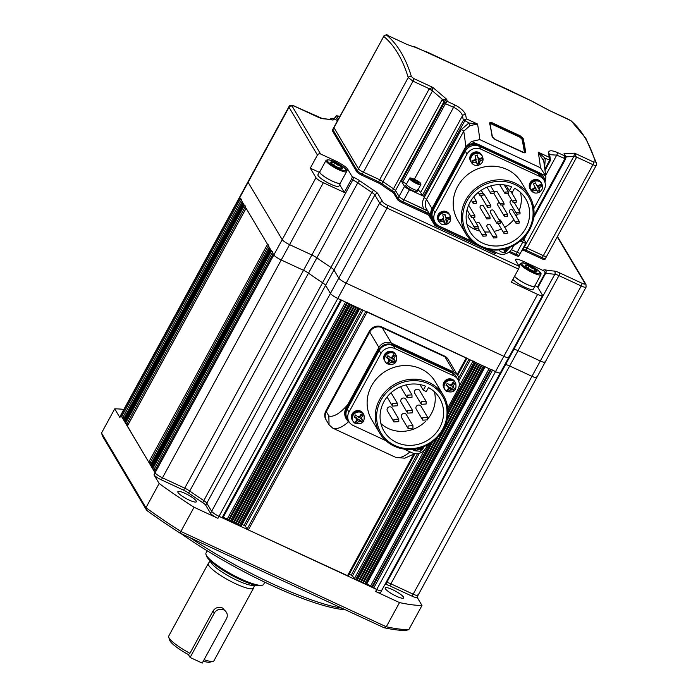 <?xml version="1.0" encoding="UTF-8"?>
<svg xmlns="http://www.w3.org/2000/svg" width="698" height="698" viewBox="0 0 698 698"><rect width="100%" height="100%" fill="white"/><g stroke="black" fill="none" stroke-linecap="round" stroke-linejoin="round"><path stroke-width="1.05" d="M345.266 609.738A126.513 24.788 -151.4 0 1 180.686 533.368M190.353 537.853A128.86 25.25 28.6 0 0 341.959 608.202M403.523 597.139A10.54 2.068 28.6 0 0 393.925 590.325A10.54 2.068 28.6 0 0 385.165 587.873A10.54 2.068 28.6 0 0 385.322 588.702A10.54 2.068 28.6 0 0 394.92 595.516A10.54 2.068 28.6 0 0 403.68 597.968A10.54 2.068 28.6 0 0 403.523 597.139M196.208 500.946A10.54 2.068 28.6 0 0 186.619 494.132A10.54 2.068 28.6 0 0 177.859 491.68A10.54 2.068 28.6 0 0 178.016 492.5A10.54 2.068 28.6 0 0 187.605 499.314A10.54 2.068 28.6 0 0 196.365 501.775A10.54 2.068 28.6 0 0 196.208 500.946M241.63 199.584L239.746 197.647A7.032 1.379 -151.4 0 1 239.641 197.098L120.867 414.944A7.032 1.379 28.6 0 0 120.972 415.493A7.032 1.379 -151.4 0 1 120.867 414.944L119.768 416.959A7.032 1.379 28.6 0 0 119.873 417.509L114.716 408.836L101.515 433.039L145.943 507.708A193.285 37.875 28.6 0 0 180.852 531.448L386.299 626.787A193.285 37.875 28.6 0 0 408.792 629.675L421.993 605.471L417.046 597.148M408.792 629.675L405.521 630.495A190.938 37.413 -151.4 0 1 384.066 627.746L386.299 626.787L399.5 602.583A193.285 37.875 28.6 0 0 421.993 605.471M384.066 627.746L180.014 533.063A190.938 37.413 -151.4 0 1 146.711 510.404L145.943 507.708L159.144 483.496A193.285 37.875 28.6 0 0 194.044 507.245L217.916 518.326L219.015 516.311A7.032 1.379 -151.4 0 1 211.642 511.285A7.032 1.379 28.6 0 0 219.015 516.311L337.788 298.456A7.032 1.379 -151.4 0 1 330.416 293.439L325.591 285.342A7.032 1.379 28.6 0 0 322.563 282.742A152.286 29.84 -151.4 0 1 308.499 273.171A7.032 1.379 28.6 0 0 303.508 270.318L281.233 259.979A7.032 1.379 -151.4 0 1 273.852 254.962L273.18 253.767M180.014 533.063L194.044 507.245M159.144 483.496L153.979 474.823A7.032 1.379 28.6 0 0 161.36 479.84L183.635 490.179A7.032 1.379 -151.4 0 1 188.626 493.041A152.286 29.84 28.6 0 0 202.69 502.604A7.032 1.379 -151.4 0 1 205.718 505.204L210.543 513.3A7.032 1.379 28.6 0 0 217.916 518.326M124.139 418.023L121.627 416.593L120.972 415.493L155.078 472.808A7.032 1.379 28.6 0 0 162.459 477.825L184.734 488.164A7.032 1.379 -151.4 0 1 189.725 491.026A152.286 29.84 28.6 0 0 203.79 500.588A7.032 1.379 -151.4 0 1 206.817 503.188L211.642 511.285L206.817 503.188A7.032 1.379 28.6 0 0 203.79 500.588A152.286 29.84 -151.4 0 1 189.725 491.026A7.032 1.379 28.6 0 0 184.734 488.164L162.459 477.825A7.032 1.379 -151.4 0 1 155.078 472.808L154.494 471.578M123.878 409.429A193.285 37.875 28.6 0 0 114.716 408.836M384.982 584.427A152.286 29.84 28.6 0 0 385.689 584.479A7.032 1.379 -151.4 0 1 389.798 585.849L412.073 596.179A7.032 1.379 28.6 0 0 416.933 597.34L418.032 595.324A7.032 1.379 -151.4 0 1 413.172 594.164L390.897 583.825A7.032 1.379 28.6 0 0 386.788 582.464A152.286 29.84 -151.4 0 1 386.081 582.411A152.286 29.84 28.6 0 0 386.788 582.464A7.032 1.379 -151.4 0 1 390.897 583.825L413.172 594.164A7.032 1.379 28.6 0 0 418.032 595.324A7.032 1.379 28.6 0 0 417.928 594.775M399.5 602.583L375.629 591.503L376.728 589.487A7.032 1.379 28.6 0 0 381.588 590.648A7.032 1.379 -151.4 0 1 376.728 589.487L219.015 516.311L222.051 517.715L340.825 299.87L337.788 298.456A7.032 1.379 -151.4 0 1 330.416 293.439L325.591 285.342A7.032 1.379 28.6 0 0 322.563 282.742A152.286 29.84 -151.4 0 1 308.499 273.171A7.032 1.379 28.6 0 0 303.508 270.318L281.233 259.979A7.032 1.379 -151.4 0 1 273.852 254.962L239.746 197.647A7.032 1.379 -151.4 0 1 239.641 197.098L247.999 181.768A7.032 1.379 -151.4 0 0 248.104 182.318A7.032 1.379 -151.4 0 1 247.999 181.768L288.911 106.733A7.032 1.379 -151.4 0 0 289.016 107.283L119.873 417.509M375.629 591.503A7.032 1.379 28.6 0 0 380.489 592.663L381.588 590.648A7.032 1.379 28.6 0 0 381.483 590.098M146.711 510.404L102.589 436.25L101.515 433.039M155.183 470.199L152.452 468.402L271.225 250.556L272.674 251.76M152.626 468.079L152.016 467.66L270.789 249.814M152.19 467.346L151.579 466.927L270.353 249.081M151.754 466.613L151.143 466.194L269.917 248.348M151.318 465.871L150.559 464.964M151.248 463.585L148.735 462.155L127.385 426.024M128.074 424.637L125.343 422.84L244.117 204.994L245.565 206.198M125.518 422.526L124.907 422.107L243.681 204.261M125.082 421.784L124.471 421.374L243.244 203.528M124.645 421.051L124.035 420.632L242.808 202.786M124.209 420.318L123.45 419.411M500.257 372.252A7.032 1.379 -151.4 0 1 500.361 372.802A7.032 1.379 -151.4 0 1 495.501 371.641L376.728 589.487L366.799 583.816M366.398 584.427L355.5 579.637L354.27 578.799L352.516 575.859L349.297 574.096M348.206 575.99L248.331 529.913L247.109 529.075L245.356 526.135L242.136 524.373M241.037 526.257L230.139 521.467L227.243 519.059L223.247 517.201M222.845 517.82L222.051 517.715M150.707 465.461L269.245 247.153M268.739 245.146L267.509 244.309L246.071 208.213M123.598 419.899L242.136 201.6M536.701 376.929A7.032 1.379 -151.4 0 1 536.806 377.478A7.032 1.379 -151.4 0 1 531.955 376.318L509.671 365.979A7.032 1.379 28.6 0 0 505.561 364.618A152.286 29.84 -151.4 0 1 504.855 364.565A152.286 29.84 -151.4 0 0 505.561 364.618A7.032 1.379 28.6 0 1 509.671 365.979L531.955 376.318A7.032 1.379 -151.4 0 0 536.806 377.478L418.032 595.324M381.588 590.648L500.361 372.802A7.032 1.379 -151.4 0 1 495.501 371.641L491.244 369.399M485.189 366.677L483.374 366.014L364.6 583.86M363.37 583.022L482.021 365.386M362.576 582.917L481.35 365.071M361.346 582.08L480.006 364.452M360.552 581.984L479.325 364.138M359.322 581.146L438.012 436.817M446.938 420.458L477.982 363.51M358.528 581.041L436.128 438.719M447.462 417.928L477.301 363.196M357.297 580.204L432.996 441.38M447.907 414.019L475.957 362.576M356.512 580.108L431.591 442.401M447.968 412.37L475.286 362.262L473.043 360.953M466.997 358.231L365.883 311.229M359.828 308.507L358.013 307.844L239.239 525.69M238.009 524.852L356.661 307.216M237.215 524.748L355.989 306.902M235.985 523.91L354.645 306.282M235.191 523.814L353.965 305.968M233.961 522.976L352.621 305.34M233.167 522.872L351.94 305.026M231.937 522.034L350.597 304.407M231.151 521.938L349.925 304.092L347.683 302.784M341.636 300.061L340.825 299.87M508.615 356.922A7.032 1.379 -151.4 0 1 508.72 357.472A7.032 1.379 -151.4 0 1 503.86 356.312L346.147 283.126A7.032 1.379 -151.4 0 1 338.774 278.109L333.949 270.013A7.032 1.379 28.6 0 0 330.922 267.413A152.286 29.84 -151.4 0 1 316.857 257.841A7.032 1.379 28.6 0 0 311.866 254.988L289.591 244.649A7.032 1.379 -151.4 0 1 282.21 239.632L248.104 182.318L282.21 239.632L153.979 474.823M542.486 295.551A7.032 1.379 28.6 0 0 542.381 295.001L537.565 286.913L544.719 273.799A2.347 2.181 149.2 0 0 543.794 270.85L523.57 261.462A11.718 2.295 28.6 0 0 515.473 259.534A11.718 2.295 28.6 0 0 515.648 260.45L519.146 266.331A2.347 0.724 114.9 0 1 518.483 269.079L511.337 282.193L537.626 294.39A7.032 1.379 28.6 0 0 542.486 295.551L508.72 357.472A7.032 1.379 -151.4 0 1 503.86 356.312L495.501 371.641L337.788 298.456L346.147 283.126A7.032 1.379 -151.4 0 1 338.774 278.109L333.949 270.013A7.032 1.379 28.6 0 0 330.922 267.413A152.286 29.84 -151.4 0 1 316.857 257.841A7.032 1.379 28.6 0 0 311.866 254.988L289.591 244.649A7.032 1.379 -151.4 0 1 282.21 239.632L315.976 177.711A7.032 1.379 28.6 0 0 323.349 182.728L344.28 192.439L351.426 179.325A2.347 0.724 -65.1 0 0 352.089 176.577L347.717 169.221A11.718 2.295 28.6 0 0 335.424 160.863L320.556 153.961A2.347 2.181 149.2 0 0 317.433 155.043L310.287 168.157L315.976 177.711M545.059 361.599A7.032 1.379 -151.4 0 1 545.164 362.149A7.032 1.379 -151.4 0 1 540.304 360.988L518.029 350.649A7.032 1.379 28.6 0 0 513.92 349.288A152.286 29.84 -151.4 0 1 513.213 349.236A152.286 29.84 -151.4 0 0 513.92 349.288L385.689 584.479M458.752 381.283A9.371 8.725 149.2 0 0 457.74 375.489A9.371 8.725 149.2 0 0 454.084 372.217L391.404 343.128A9.371 8.725 149.2 0 0 378.918 347.447L347.683 404.735C343.46 411.27 343.739 416.959 348.511 421.793A67.244 20.704 114.9 0 1 332.737 428.136L329.055 424.812L328.845 415.973A57.864 17.816 -65.1 0 0 347.683 404.735M378.918 347.447L369.739 332.012L326.298 411.689L369.739 332.012A9.371 8.725 -30.8 0 1 382.225 327.702L444.905 356.783L382.225 327.702L391.404 343.128M414.917 453.604L404.823 458.185L395.836 457.408L332.737 428.136M349.236 422.124L348.511 421.793M329.055 424.812L325.896 419.498A9.371 8.725 -30.8 0 1 325.861 410.956L369.303 331.28A9.371 8.725 -30.8 0 1 381.789 326.961L444.469 356.05L444.905 356.783A9.371 8.725 -30.8 0 1 448.561 360.063A9.371 8.725 -30.8 0 0 444.905 356.783L454.084 372.217M325.861 410.956L326.298 411.689A9.371 8.725 -30.8 0 0 326.332 420.231A9.371 8.725 -30.8 0 1 326.298 411.689L328.845 415.973M444.469 356.05A9.371 8.725 -30.8 0 1 448.125 359.322L457.74 375.489M369.303 331.28L369.739 332.012A9.371 8.725 -30.8 0 1 382.225 327.702L381.789 326.961M520.359 252.728A4.685 0.916 -151.4 0 1 520.429 253.095A4.685 0.916 -151.4 0 1 517.192 252.318L516.092 254.334L509.802 251.42L516.092 254.334A4.685 0.916 28.6 0 0 519.329 255.11A4.685 0.916 -151.4 0 1 516.092 254.334L515.543 255.346A4.685 0.916 28.6 0 0 518.78 256.114L519.329 255.11A4.685 0.916 28.6 0 0 519.26 254.744M525.926 243.009L520.429 253.095A4.685 0.916 -151.4 0 1 517.192 252.318L511.398 249.631L517.192 252.318L522.689 242.232A4.685 0.916 28.6 0 0 525.926 243.009A4.685 0.916 28.6 0 0 525.856 242.642L523.962 239.458M546.508 256.079A4.685 0.916 -151.4 0 1 546.578 256.445A4.685 0.916 -151.4 0 1 543.341 255.677L527.051 248.122A4.685 0.916 28.6 0 0 524.311 247.205L523.212 249.221A108.94 21.35 -151.4 0 1 522.566 249.177A108.94 21.35 28.6 0 0 523.212 249.221A4.685 0.916 -151.4 0 1 525.952 250.137A4.685 0.916 28.6 0 0 523.212 249.221L522.662 250.233A4.685 0.916 -151.4 0 1 525.402 251.14L541.692 258.696A4.685 0.916 28.6 0 0 544.929 259.473L545.478 258.469A4.685 0.916 -151.4 0 1 542.241 257.693L525.952 250.137L542.241 257.693A4.685 0.916 28.6 0 0 545.478 258.469A4.685 0.916 28.6 0 0 545.408 258.103M533.926 215.534L564.717 159.057L564.516 155.811L565.738 157.539L564.019 153.743L574.576 153.176L593.666 162.032L595.385 161.971A2.347 2.103 -16.8 0 1 596.485 163.21L596.293 165.269L546.578 256.445A4.685 0.916 -151.4 0 1 543.341 255.677L527.051 248.122A4.685 0.916 28.6 0 0 524.311 247.205A108.94 21.35 -151.4 0 1 523.666 247.162A108.94 21.35 -151.4 0 0 524.311 247.205L573.773 156.483L566.322 156.832L565.79 157.87M427.595 210.744L403.959 199.776A4.685 0.916 -151.4 0 1 399.047 196.435L395.522 190.51A4.685 0.916 28.6 0 0 393.489 188.774A108.94 21.35 -151.4 0 1 383.01 181.637A4.685 0.916 28.6 0 0 379.668 179.726L363.388 172.17A4.685 0.916 -151.4 0 1 358.467 168.829L333.984 127.682L332.885 129.697A4.685 0.916 -151.4 0 1 332.815 129.331A4.685 0.916 28.6 0 0 332.885 129.697L357.367 170.844L332.885 129.697L332.335 130.701L356.818 171.856A4.685 0.916 28.6 0 0 361.739 175.198L378.019 182.754A4.685 0.916 -151.4 0 1 381.361 184.665A108.94 21.35 28.6 0 0 391.84 191.793A4.685 0.916 -151.4 0 1 393.873 193.538L397.398 199.454A4.685 0.916 28.6 0 0 402.31 202.804L426.574 214.059A2.347 0.462 -151.4 0 1 429.034 215.734L434.941 225.655L477.912 245.6M427.778 211.049L403.959 199.776A4.685 0.916 -151.4 0 1 399.047 196.435L395.522 190.51A4.685 0.916 28.6 0 0 393.489 188.774A108.94 21.35 -151.4 0 1 383.01 181.637A4.685 0.916 28.6 0 0 379.668 179.726L363.388 172.17A4.685 0.916 -151.4 0 1 358.467 168.829L333.984 127.682A4.685 0.916 -151.4 0 1 333.914 127.315L332.265 130.334A4.685 0.916 28.6 0 0 332.335 130.701M356.818 171.856L408.225 77.565L412.998 81.169L362.288 174.186A4.685 0.916 -151.4 0 1 357.367 170.844A4.685 0.916 28.6 0 0 362.288 174.186L378.569 181.75L362.288 174.186L361.739 175.198M429.331 213.658L402.859 201.792A4.685 0.916 -151.4 0 1 397.947 198.45L394.422 192.535A4.685 0.916 28.6 0 0 392.389 190.79L442.34 99.299L432.472 90.915L381.911 183.661A4.685 0.916 28.6 0 0 378.569 181.75A4.685 0.916 -151.4 0 1 381.911 183.661A108.94 21.35 28.6 0 0 392.389 190.79A108.94 21.35 -151.4 0 1 381.911 183.661L381.361 184.665M436.006 223.692L435.491 224.643L429.148 213.989M496.261 252.571L489.219 249.579L496.147 252.789L495.597 253.802L482.78 247.86M391.84 191.793L392.389 190.79A4.685 0.916 -151.4 0 1 394.422 192.535L397.947 198.45A4.685 0.916 28.6 0 0 402.859 201.792L427.124 213.056A2.347 0.462 -151.4 0 1 429.584 214.731L435.491 224.643L472.572 241.857L435.491 224.643L434.941 225.655M544.876 182.082A10.54 9.816 149.2 0 0 543.585 177.004A10.54 9.816 149.2 0 0 539.475 173.322L478.819 145.175A10.54 9.816 149.2 0 0 464.772 150.026L432.437 209.33A10.54 9.816 149.2 0 0 432.472 218.945A10.54 9.816 149.2 0 0 434.357 221.187M543.585 177.004L543.149 176.271A10.54 9.816 149.2 0 0 539.039 172.589L478.383 144.442A10.54 9.816 149.2 0 0 464.336 149.293L432.001 208.597A10.54 9.816 149.2 0 0 432.036 218.212L432.472 218.945M596.485 163.21L585.945 138.57L571.261 120.937A2.347 2.225 129.9 0 0 570.79 120.641L549.108 110.371L533.22 101.987A527.138 162.311 -65.1 0 0 532.024 101.193L511.651 91.342A2.347 2.225 -61.6 0 1 511.861 91.455M524.94 97.912A2.347 0.724 -65.1 0 0 524.913 97.895L426.443 51.704A527.138 162.311 114.9 0 1 428.747 52.874L413.216 46.504M413.155 46.487L414.752 46.775A527.138 162.311 114.9 0 1 415.947 47.569L407.327 44.576L388.193 35.694A2.347 0.724 114.9 0 1 388.236 35.72L386.797 35.266A2.347 2.225 129.9 0 0 383.734 36.418L333.984 127.682A4.685 0.916 -151.4 0 1 333.914 127.315L383.734 36.418A524.791 161.587 -65.1 0 1 408.225 77.565A2.347 2.103 -16.8 0 1 411.392 76.597L413.713 78.534L432.795 87.39L446.746 99.325L444.068 101.472L393.873 193.538M401.481 181.201L444.408 102.545L447.244 101.393L454.328 104.674C460.619 107.876 464.388 111.279 465.645 114.873A2.347 2.059 168.5 0 0 462.46 115.781C461.587 112.701 458.638 109.865 453.604 107.283L445.42 103.697L402.711 182.038L401.481 181.201L404.543 186.349A4.685 0.916 28.6 0 0 409.464 189.69L423.616 196.26L422.386 195.423L420.632 192.482L462.46 115.781A524.791 161.587 -65.1 0 1 463.324 120.335L466.404 118.869L464.554 121.173L423.616 196.26M544.937 168.899L549.57 160.357L549.309 157.338A527.138 162.311 -65.1 0 0 548.541 153.342C548.384 150.244 551.359 149.974 557.44 152.53L564.516 155.811A527.138 162.311 -65.1 0 0 564.019 153.743L566.322 156.832A4.685 1.527 -156.2 0 0 565.616 157.015M492.125 136.642A527.138 162.311 -65.1 0 0 489.568 122.857L491.881 122.665L520.185 135.796L523.134 138.431A527.138 162.311 114.9 0 1 525.69 152.216L523.291 152.574L494.978 139.434L492.125 136.642A0.707 0.602 -8.5 0 1 492.465 137.078L489.874 123.363M544.998 182.483L545.897 177.126L543.742 160.941L538.184 152.173L545.269 158.359L544.676 166.962M520.228 241.089L522.689 242.232M461.273 129.514L468.986 122.97L477.528 124.026L470.016 125.649L463.734 131.189L426.53 199.41L432.001 208.597A10.54 9.816 149.2 0 0 432.036 218.212L426.574 209.025A10.54 9.816 149.2 0 1 426.53 199.41A2.347 0.462 -151.4 0 0 424.079 197.735L461.273 129.514A2.347 0.462 -151.4 0 1 463.734 131.189A516.599 159.065 -65.1 0 1 465.74 146.711L432.001 208.597L432.437 209.33M545.897 177.126L545.688 175.861L540.61 173.505M476.647 143.823L471.569 141.467L465.74 146.711M564.717 159.057L565.685 158.9L556.725 155.131L549.666 154.668M417.945 189.952A9.371 1.832 -151.4 0 1 420.632 192.482M406.602 183.844L402.711 182.038M471.569 141.467L479.779 139.609L540.435 167.756L545.688 175.861M540.435 167.756A527.138 162.311 -65.1 0 0 538.184 152.173L549.309 157.338L550.53 159.188L550.46 160.261M548.541 153.342A2.347 2.059 -11.5 0 1 549.675 154.72L549.579 154.799M565.738 157.539L565.685 158.9L565.738 157.539A4.685 0.916 -151.4 0 1 565.965 157.556M576.522 157.39A4.685 0.916 -151.4 0 0 573.773 156.483L574.576 153.176L576.522 157.39L525.402 251.14M568.189 119.227A2.347 0.724 -65.1 0 0 568.146 119.192L549.108 110.371L532.225 101.297M424.873 51.443L509.339 90.173A527.138 162.311 -65.1 0 1 511.651 91.342M426.443 51.704L424.916 51.46M428.747 52.874A2.347 2.225 118.4 0 0 427.761 52.682M415.947 47.569L407.327 44.576L388.236 35.72M413.713 78.534A2.347 0.724 114.9 0 1 412.998 81.169L429.296 88.733L432.795 87.39L432.472 90.915A4.685 0.916 -151.4 0 0 429.139 89.004L429.296 88.733A4.685 0.829 -148.1 0 1 432.516 90.81M444.068 101.472A4.685 1.187 -142.8 0 0 442.34 99.299L446.746 99.325A527.138 162.311 114.9 0 1 447.244 101.393L445.533 103.531L444.408 102.545M524.495 152.827A525.969 161.945 -65.1 0 0 521.956 139.12L519.687 137.096L491.383 123.956L489.603 124.104M524.678 152.801L524.73 152.478A526.432 162.093 -65.1 0 0 522.183 138.71L519.966 136.581L491.662 123.441L489.83 123.694M524.538 152.818L524.73 152.478A0.707 0.602 -8.5 0 1 525.69 152.216M521.956 139.12L522.183 138.71A0.707 0.619 -12.6 0 1 523.134 138.431M441.895 99.989A4.685 0.916 -151.4 0 1 443.928 101.734A524.791 161.587 -65.1 0 1 444.198 102.859L445.42 103.697M541.692 258.696L592.951 164.676C595.368 165.714 596.476 165.758 596.267 164.824M573.835 156.387A4.685 1.003 -154.7 0 1 576.661 157.111L592.951 164.676A2.347 0.724 -65.1 0 0 593.666 162.032M422.386 195.423L463.324 120.335L464.554 121.173M463.603 119.96L468.986 122.97L470.016 125.649M549.474 160.575L550.286 160.767L545.121 170.251M543.454 159.729A2.347 0.838 163 0 1 545.269 158.359L550.469 160.339L549.675 154.72M533.682 217.654L565.511 159.153M420.885 184.569A6.439 1.265 -151.4 0 1 415.834 183.225A6.439 1.265 -151.4 0 1 409.831 179.142A6.439 1.265 -151.4 0 1 409.569 178.4C409.255 176.559 419.044 180.983 420.606 183.408L420.885 184.569L417.788 190.249A6.439 1.265 -151.4 0 1 412.736 188.905A6.439 1.265 -151.4 0 1 406.733 184.822A6.439 1.265 -151.4 0 1 406.472 184.08A6.439 1.265 -151.4 0 0 406.733 184.822A6.439 1.265 -151.4 0 0 412.736 188.905A6.439 1.265 -151.4 0 0 417.788 190.249A6.439 1.265 -151.4 0 0 417.526 189.516M416.898 182.527L417.421 181.593A3.368 0.663 -151.4 0 1 418.346 182.771L418.338 182.78A3.368 0.663 -151.4 0 1 418.093 182.824A3.368 0.663 -151.4 0 1 416.392 182.318L416.374 182.318A3.368 0.663 -151.4 0 1 413.478 180.669L413.443 180.651A3.368 0.663 -151.4 0 1 412.605 179.892A3.368 0.663 -151.4 0 1 412.544 179.805A3.368 0.663 -151.4 0 1 412.509 179.465L412.858 180.267M413.914 180.974L414.49 179.918L412.527 179.456A3.368 0.663 -151.4 0 1 414.464 179.91L414.516 179.927A3.368 0.663 -151.4 0 1 417.387 181.567L414.516 179.927M418.346 182.771L417.421 181.593M417.788 190.249L417.02 191.662A6.439 1.265 -151.4 0 1 411.968 190.318A6.439 1.265 -151.4 0 1 405.966 186.235A6.439 1.265 -151.4 0 1 405.704 185.494L409.569 178.4M526.955 233.97L523.936 239.51A6.439 1.265 -151.4 0 1 522.095 239.458A6.439 1.265 -151.4 0 0 523.936 239.51A6.439 1.265 -151.4 0 0 523.675 238.768M523.936 239.51L523.168 240.923A6.439 1.265 -151.4 0 1 520.725 240.679M493.617 236.273L493.626 237.983L496.854 237.774L496.845 236.072L493.617 236.273M496.845 236.064L490.293 225.044A1.876 1.745 149.2 0 0 487.064 225.253A1.876 1.745 149.2 0 0 487.064 226.963L493.626 237.983M504.035 231.762L504.043 233.472L507.272 233.263L507.263 231.553L504.035 231.762M516.014 221.571L516.023 223.281L519.242 223.072L519.242 221.362L516.014 221.571M519.242 221.362L512.681 210.342A1.876 1.745 149.2 0 0 509.453 210.552A1.876 1.745 149.2 0 0 509.461 212.253L516.014 223.281M516.79 212.393L516.799 214.103L520.027 213.893L520.019 212.183L516.79 212.393M511.817 200.343A1.876 1.745 149.2 0 0 510.238 203.083L516.799 214.103M513.03 200.675L513.039 202.385L516.258 202.176L516.258 200.474L513.03 200.675M505.125 192.098L505.134 193.808L508.362 193.599L508.353 191.898L505.125 192.098M490.851 191.924L490.851 193.634L494.079 193.425L494.071 191.714L490.851 191.924M479.884 193.669L479.892 195.379L483.121 195.17L483.112 193.459L479.884 193.669M473.192 201.705L473.2 203.415L476.429 203.205L476.42 201.495L473.192 201.705M471.647 215.839L471.656 217.549L474.884 217.34L474.876 215.63L471.647 215.839M474.91 226.571L474.919 228.281L478.147 228.071L478.139 226.361L474.91 226.571M469.859 214.53A1.876 1.745 149.2 0 0 468.358 217.253L474.919 228.281M482.903 234.502L482.911 236.212L486.14 236.003L486.131 234.301L482.903 234.502M500.78 203.362L500.789 205.072L504.017 204.863L504.008 203.162L500.78 203.362M494.027 193.521A1.876 1.745 149.2 0 0 494.228 194.053L500.789 205.072M504.392 214.644L504.392 216.354L507.62 216.144L507.612 214.434L504.392 214.644M499.323 202.603A1.876 1.745 149.2 0 0 497.84 205.325L504.392 216.354M487.536 205.535L487.536 207.245L490.764 207.044L490.764 205.334L487.536 205.535M480.931 196.147A1.876 1.745 149.2 0 0 480.983 196.225L487.536 207.245M486.803 217.235L486.811 218.945L490.04 218.736L490.031 217.026L486.803 217.235M490.031 217.026L483.47 206.006A1.876 1.745 149.2 0 0 480.241 206.215A1.876 1.745 149.2 0 0 480.25 207.925L486.811 218.945M497.046 221.99L497.055 223.7L500.283 223.491L500.274 221.781L497.046 221.99M500.274 221.781L493.713 210.761A1.876 1.745 149.2 0 0 490.485 210.962A1.876 1.745 149.2 0 0 490.493 212.672L497.055 223.7M466.953 200.963A35.842 33.373 149.2 0 0 481.062 246.176A35.842 33.373 149.2 0 0 528.822 229.668A35.842 33.373 149.2 0 0 514.714 184.455A35.842 33.373 149.2 0 0 466.953 200.963M529.616 229.773A37.02 34.464 -30.8 0 1 497.814 250.015A37.02 34.464 -30.8 0 1 465.863 233.874A37.02 34.464 -30.8 0 1 465.723 200.125A37.02 34.464 -30.8 0 1 497.534 179.875A37.02 34.464 -30.8 0 1 529.485 196.016A37.02 34.464 -30.8 0 1 529.616 229.773M511.529 186.82A32.335 30.101 149.2 0 0 469.99 202.368A32.335 30.101 149.2 0 0 470.103 231.849A32.335 30.101 149.2 0 0 498.014 245.949A32.335 30.101 149.2 0 0 525.795 228.263A32.335 30.101 149.2 0 0 525.673 198.782A32.335 30.101 149.2 0 0 514.557 188.224L512.384 192.22L509.348 190.807L511.529 186.82M466.979 224.233A32.335 30.101 149.2 0 0 479.858 231.082M484.7 231.893A32.335 30.101 149.2 0 0 490.022 231.928M494.053 231.378A32.335 30.101 149.2 0 0 501.4 229.031M504.741 227.312A32.335 30.101 149.2 0 0 513.833 219.608M516.241 216.328A32.335 30.101 149.2 0 0 517.27 214.609M529.485 196.016L521.371 182.387A37.02 34.464 149.2 0 0 489.42 166.246A37.02 34.464 149.2 0 0 457.618 186.497A37.02 34.464 149.2 0 0 457.748 220.245L465.863 233.874M507.263 231.553L500.71 220.533A1.876 1.745 149.2 0 0 499.044 219.722M486.131 234.292L479.578 223.273A1.876 1.745 149.2 0 0 476.385 223.412M519.138 210.7A32.335 30.101 149.2 0 0 520.472 192.404M490.764 205.334L484.203 194.306A1.876 1.745 149.2 0 0 483.156 193.547M504.008 203.153L497.456 192.133A1.876 1.745 149.2 0 0 494.28 192.255M508.057 188.635A1.876 1.745 149.2 0 0 506.774 189.237M533.795 208.711L544.082 189.839A10.54 9.816 149.2 0 0 544.039 180.232A10.54 9.816 149.2 0 0 539.929 176.542L481.088 149.241A10.54 9.816 149.2 0 0 467.041 154.092L435.037 212.794A10.54 9.816 149.2 0 0 435.081 222.409A10.54 9.816 149.2 0 0 439.19 226.091L471.918 241.281M490.109 249.718L498.032 253.391A10.54 9.816 149.2 0 0 512.079 248.54L513.772 245.426M544.039 180.232L542.294 177.292A10.54 9.816 149.2 0 0 538.184 173.601L479.343 146.301A10.54 9.816 149.2 0 0 465.296 151.161L433.292 209.854A10.54 9.816 149.2 0 0 433.327 219.469L435.081 222.409M509.348 190.807L506.015 185.206M443.893 214.626L442.75 214.888L443.832 218.989L439.688 219.704L440.185 221.842L444.329 221.126L444.984 224.512L447.235 223.892L446.572 220.507L450.297 219.076L449.8 216.938L446.074 218.369L444.992 214.277L443.893 214.626M439.112 221.885L438.676 221.144A6.326 5.889 -30.8 0 1 442.768 212.14A6.326 5.889 -30.8 0 1 449.547 214.679L449.111 213.946A6.326 5.889 -30.8 0 0 442.331 211.407A6.326 5.889 -30.8 0 0 438.239 220.411L438.676 221.144A6.326 5.889 -30.8 0 1 442.768 212.14A6.326 5.889 -30.8 0 1 449.547 214.679L449.983 215.412A6.326 5.889 -30.8 0 0 443.204 212.873A6.326 5.889 -30.8 0 0 439.112 221.885C440.796 224.337 443.117 225.245 446.074 224.599C450.393 222.758 451.693 219.696 449.983 215.412M444.809 223.264L446.572 222.784L447.235 223.892M439.915 220.629L443.448 219.652L444.329 221.126M446.074 218.369L444.626 214.408M446.572 222.784L445.699 219.041L449.634 217.959L449.451 217.174M449.634 217.959L450.297 219.076M445.699 219.041L446.572 220.507M476.228 155.322L475.076 155.584L476.158 159.685L472.014 160.409L472.511 162.547L476.655 161.823L477.319 165.208L479.561 164.588L478.907 161.203L482.623 159.772L482.126 157.635L478.409 159.065L477.327 154.973L476.228 155.322M471.447 162.582L471.002 161.84A6.326 5.889 -30.8 0 1 475.102 152.836A6.326 5.889 -30.8 0 1 481.882 155.375L481.437 154.642A6.326 5.889 -30.8 0 0 474.666 152.103A6.326 5.889 -30.8 0 0 470.565 161.107L471.002 161.84A6.326 5.889 -30.8 0 1 475.102 152.836A6.326 5.889 -30.8 0 1 481.882 155.375L482.318 156.108A6.326 5.889 -30.8 0 0 475.539 153.569A6.326 5.889 -30.8 0 0 471.447 162.582C473.131 165.033 475.451 165.941 478.4 165.295C482.728 163.454 484.028 160.392 482.318 156.108M477.144 163.96L478.898 163.48L479.561 164.588M472.241 161.325L475.783 160.357L476.655 161.823M478.409 159.065L476.952 155.104M478.898 163.48L478.034 159.737L481.969 158.664L481.786 157.879M481.969 158.664L482.623 159.772M478.034 159.737L478.907 161.203M503.869 249.142L504.427 252.091L505.579 251.83L506.678 251.481L506.129 248.558M504.253 250.844L506.015 250.364L506.678 251.481M506.015 250.364L505.622 248.697M534.363 183.452L533.324 183.993L535.427 187.666L531.649 189.341L532.731 191.243L536.5 189.559L538.175 192.517L540.208 191.357L538.533 188.399L541.884 186L540.802 184.106L537.46 186.497L535.357 182.824L534.363 183.452M530.89 190.161L530.454 189.428A6.326 5.889 -30.8 0 1 532.975 181.079A6.326 5.889 -30.8 0 1 541.325 182.955L540.889 182.222A6.326 5.889 -30.8 0 0 532.539 180.337A6.326 5.889 -30.8 0 0 530.009 188.696L530.454 189.428A6.326 5.889 -30.8 0 1 532.975 181.079A6.326 5.889 -30.8 0 1 541.325 182.955L541.761 183.696A6.326 5.889 -30.8 0 0 533.412 181.812A6.326 5.889 -30.8 0 0 530.89 190.161C533.106 193.145 535.933 193.843 539.362 192.255C542.547 190.022 543.349 187.169 541.761 183.696M537.547 191.392L539.554 190.24L540.208 191.357M532.094 190.118L535.628 188.094L536.5 189.559M537.46 186.497L535.331 182.841M539.554 190.24L537.661 186.924L541.22 184.891L540.784 184.124M541.22 184.891L541.884 186M537.661 186.924L538.533 188.399M392.459 403.54L392.468 406.105L397.31 405.791L397.293 403.226L392.459 403.54M407.623 410.572L407.632 413.137L412.474 412.823L412.466 410.267L407.623 410.572M412.466 410.267L405.904 399.239A2.809 2.618 149.2 0 0 401.062 399.553A2.809 2.618 149.2 0 0 401.071 402.118L407.632 413.137M422.787 417.613L422.796 420.179L427.638 419.864L427.63 417.299L422.787 417.613M427.63 417.299L421.069 406.28A2.809 2.618 149.2 0 0 416.226 406.594A2.809 2.618 149.2 0 0 416.235 409.15L422.796 420.179M407.143 395.19L407.152 397.755L411.995 397.441L411.986 394.876L407.143 395.19M400.573 386.701A2.809 2.618 149.2 0 0 400.591 386.727L407.152 397.755M421.295 401.76L421.304 404.317L426.146 404.011L426.138 401.446L421.295 401.76M426.138 401.446L419.577 390.426A2.809 2.618 149.2 0 0 414.734 390.732A2.809 2.618 149.2 0 0 414.743 393.297L421.304 404.317M393.942 419.393L393.951 421.958L398.794 421.644L398.785 419.079L393.942 419.393M398.785 419.079L392.224 408.06A2.809 2.618 149.2 0 0 387.381 408.374A2.809 2.618 149.2 0 0 387.399 410.939L393.951 421.958M408.094 425.963L408.112 428.528L412.954 428.214L412.937 425.649L408.094 425.963M412.937 425.649L406.384 414.629A2.809 2.618 149.2 0 0 401.542 414.944A2.809 2.618 149.2 0 0 401.551 417.5L408.112 428.528M380.881 400.32A35.842 33.373 149.2 0 0 394.989 445.542A35.842 33.373 149.2 0 0 442.75 429.034A35.842 33.373 149.2 0 0 428.642 383.813A35.842 33.373 149.2 0 0 380.881 400.32M443.544 429.13A37.02 34.464 -30.8 0 1 411.741 449.381A37.02 34.464 -30.8 0 1 379.791 433.24A37.02 34.464 -30.8 0 1 379.651 399.483A37.02 34.464 -30.8 0 1 411.454 379.241A37.02 34.464 -30.8 0 1 443.413 395.382A37.02 34.464 -30.8 0 1 443.544 429.13M425.457 386.177A32.335 30.101 149.2 0 0 383.917 401.734A32.335 30.101 149.2 0 0 384.031 431.207A32.335 30.101 149.2 0 0 411.942 445.307A32.335 30.101 149.2 0 0 439.723 427.621A32.335 30.101 149.2 0 0 439.6 398.148A32.335 30.101 149.2 0 0 428.485 387.582L426.312 391.578L423.276 390.173L425.457 386.177M380.907 423.59A32.335 30.101 149.2 0 0 425.579 421.356M427.97 418.713A32.335 30.101 149.2 0 0 431.39 413.626A32.335 30.101 149.2 0 0 434.4 391.761M443.413 395.382L435.299 381.754A37.02 34.464 149.2 0 0 403.348 365.604A37.02 34.464 149.2 0 0 371.537 385.854A37.02 34.464 149.2 0 0 371.676 419.611L379.791 433.24M447.723 408.068L458.01 389.205A10.54 9.816 149.2 0 0 457.967 379.59A10.54 9.816 149.2 0 0 453.857 375.908L395.016 348.599A10.54 9.816 149.2 0 0 380.968 353.458L348.965 412.152A10.54 9.816 149.2 0 0 349.009 421.767A10.54 9.816 149.2 0 0 353.118 425.457L385.846 440.639M404.037 449.084L411.96 452.758A10.54 9.816 149.2 0 0 426.007 447.898L427.7 444.783M349.009 421.767L346.819 418.093A10.54 9.816 -30.8 0 1 346.784 408.478L378.787 349.785A10.54 9.816 -30.8 0 1 392.834 344.925L393.271 345.667A10.54 9.816 149.2 0 0 379.223 350.518L347.22 409.211A10.54 9.816 149.2 0 0 347.255 418.826A10.54 9.816 -30.8 0 1 347.22 409.211L379.223 350.518A10.54 9.816 -30.8 0 1 393.271 345.667L452.112 372.968L393.271 345.667L395.016 348.599M392.834 344.925L451.667 372.235A10.54 9.816 -30.8 0 1 455.785 375.917L456.222 376.65A10.54 9.816 149.2 0 0 452.112 372.968A10.54 9.816 -30.8 0 1 456.222 376.65L457.967 379.59M423.276 390.173L419.943 384.563M362.131 414.664L361.198 413.993L358.929 417.561L355.544 415.005L354.13 416.837L357.516 419.402L354.82 422.255L356.634 423.512L359.33 420.658L362.288 422.499L363.702 420.667L360.744 418.817L363.012 415.258L362.131 414.664M354.645 422.962A6.326 5.889 -30.8 0 1 353.04 421.243L352.603 420.51A6.326 5.889 -30.8 0 1 353.999 412.954A6.326 5.889 -30.8 0 1 361.861 412.317A6.326 5.889 -30.8 0 1 363.475 414.036L363.039 413.303A6.326 5.889 -30.8 0 0 361.424 411.584A6.326 5.889 -30.8 0 0 353.563 412.221A6.326 5.889 -30.8 0 0 352.158 419.777L352.603 420.51A6.326 5.889 -30.8 0 1 353.999 412.954A6.326 5.889 -30.8 0 1 361.861 412.317A6.326 5.889 -30.8 0 1 363.475 414.036L363.911 414.778A6.326 5.889 -30.8 0 0 362.306 413.05A6.326 5.889 -30.8 0 0 354.436 413.696A6.326 5.889 -30.8 0 0 353.04 421.243L354.767 423.101C362.131 424.977 365.185 422.203 363.911 414.778M355.291 421.932L356.634 423.512M354.488 416.436L356.634 417.928L357.516 419.402M360.744 418.817L359.871 417.352L362.009 414.586M355.971 422.395L358.449 419.184L361.625 421.391L362.62 420.1M361.625 421.391L362.288 422.499M358.449 419.184L359.33 420.658M415.327 448.98L414.263 449.835L416.078 451.091L418.748 448.273M418.8 448.256L421.732 450.088L423.154 448.247L421.26 447.148M414.743 449.512L416.078 451.091M419.699 448.02L421.069 448.971L422.063 447.68M421.069 448.971L421.732 450.088M415.415 449.983L416.322 448.805M453.909 382.949L452.976 382.277L450.707 385.846L447.322 383.289L445.909 385.122L449.294 387.678L446.598 390.531L448.413 391.796L451.1 388.934L454.066 390.784L455.48 388.952L452.522 387.102L454.791 383.534L453.909 382.949M446.423 391.246A6.326 5.889 -30.8 0 1 444.818 389.528L444.373 388.786A6.326 5.889 -30.8 0 1 445.778 381.239A6.326 5.889 -30.8 0 1 453.639 380.602A6.326 5.889 -30.8 0 1 455.253 382.321L454.808 381.588A6.326 5.889 -30.8 0 0 453.203 379.869A6.326 5.889 -30.8 0 0 445.341 380.506A6.326 5.889 -30.8 0 0 443.937 388.053L444.373 388.786A6.326 5.889 -30.8 0 1 445.778 381.239A6.326 5.889 -30.8 0 1 453.639 380.602A6.326 5.889 -30.8 0 1 455.253 382.321L455.689 383.054A6.326 5.889 -30.8 0 0 454.075 381.335A6.326 5.889 -30.8 0 0 446.214 381.972A6.326 5.889 -30.8 0 0 444.818 389.528L446.546 391.377C453.909 393.262 456.963 390.487 455.689 383.054M447.069 390.208L448.413 391.796M446.266 384.711L449.294 387.678M452.522 387.102L451.65 385.636L453.787 382.862M447.75 390.679L450.227 387.469L453.403 389.667L454.398 388.376M453.403 389.667L454.066 390.784M450.227 387.469L451.1 388.934M394.466 355.361L393.532 354.697L391.264 358.257L387.879 355.701L386.465 357.542L389.842 360.098L387.154 362.951L388.969 364.208L391.657 361.355L394.623 363.196L396.036 361.363L393.079 359.522L395.347 355.954L394.466 355.361M386.98 363.658A6.326 5.889 -30.8 0 1 385.366 361.939L384.93 361.206A6.326 5.889 -30.8 0 1 386.334 353.659A6.326 5.889 -30.8 0 1 394.196 353.014A6.326 5.889 -30.8 0 1 395.801 354.732L395.365 353.999A6.326 5.889 -30.8 0 0 393.759 352.281A6.326 5.889 -30.8 0 0 385.898 352.918A6.326 5.889 -30.8 0 0 384.493 360.473L384.93 361.206A6.326 5.889 -30.8 0 1 386.334 353.659A6.326 5.889 -30.8 0 1 394.196 353.014A6.326 5.889 -30.8 0 1 395.801 354.732L396.246 355.474A6.326 5.889 -30.8 0 0 394.632 353.755A6.326 5.889 -30.8 0 0 386.771 354.392A6.326 5.889 -30.8 0 0 385.366 361.939L387.102 363.798C394.466 365.673 397.511 362.899 396.246 355.474M387.626 362.628L388.969 364.208M386.814 357.132L388.969 358.624L389.842 360.098M393.079 359.522L392.206 358.048L394.344 355.282M388.306 363.1L390.784 359.88L393.96 362.088L394.955 360.796M393.96 362.088L394.623 363.196M390.784 359.88L391.657 361.355M330.084 119.41A2.347 2.181 -30.8 0 1 333.112 118.486L337.588 120.562M522.017 250.189A108.94 21.35 28.6 0 0 522.662 250.233M508.807 252.222L515.543 255.346M537.626 294.39L503.86 356.312L346.147 283.126L387.058 208.091A7.032 1.379 -151.4 0 1 379.686 203.074L210.543 513.3M543.794 270.85L543.786 270.833A9.371 1.832 -151.4 0 1 545.208 269.899A149.939 29.377 28.6 0 0 554.125 271.042A9.371 1.832 -151.4 0 1 559.604 272.866L581.879 283.205A2.347 0.724 114.9 0 1 581.216 285.953A7.032 1.379 -151.4 0 0 586.076 287.114L545.164 362.149A7.032 1.379 -151.4 0 1 540.304 360.988L518.029 350.649A7.032 1.379 28.6 0 0 513.92 349.288L554.831 274.253A152.286 29.84 -151.4 0 1 545.775 273.084A7.032 1.379 28.6 0 0 544.972 273.04M537.565 286.913L534.93 285.691M344.28 192.439L339.699 184.743M319.256 172.319L310.287 168.157M346.609 171.586L340.371 183.016A11.718 2.295 -151.4 0 1 327.973 178.854A11.718 2.295 -151.4 0 1 319.806 171.804L326.036 160.366A11.718 2.295 -151.4 0 0 334.202 167.424A11.718 2.295 -151.4 0 0 346.609 171.586C346.26 170.678 349.27 170.539 338.687 163.951C332.623 160.331 328.409 159.135 326.036 160.366M334.927 162.974A6.701 1.317 -151.4 0 1 337.902 164.475A6.701 1.317 -151.4 0 1 340.563 166.194L340.703 166.29A6.701 1.317 -151.4 0 1 342.5 168.602L342.465 168.628A6.701 1.317 -151.4 0 1 341.994 168.715A6.701 1.317 -151.4 0 1 338.626 167.712L338.451 167.642A6.701 1.317 -151.4 0 1 332.806 164.423L332.676 164.318A6.701 1.317 -151.4 0 1 330.948 162.695A6.701 1.317 -151.4 0 1 330.878 162.006L330.913 161.988A6.701 1.317 -151.4 0 1 334.752 162.896L337.518 164.998L340.563 166.194M330.878 162.006L331.218 163.044M333.67 165.025L334.822 162.913M334.752 162.896L330.913 161.988M339.647 168.131L340.668 166.246M342.5 168.602L340.703 166.29M341.732 168.698L342.465 168.628M340.598 182.606A11.945 2.338 -151.4 0 1 340.58 183.129L338.931 186.157A11.945 2.338 -151.4 0 1 326.28 181.908A11.945 2.338 -151.4 0 1 317.948 174.709L319.597 171.691A11.945 2.338 -151.4 0 1 320.024 171.394M340.58 183.129A11.945 2.338 -151.4 0 1 327.929 178.88A11.945 2.338 -151.4 0 1 319.597 171.691M540.924 274.698C540.575 273.791 543.585 273.66 533.002 267.064C526.946 263.443 522.732 262.247 520.35 263.486A11.718 2.295 -151.4 0 0 528.526 270.536A11.718 2.295 -151.4 0 0 540.924 274.698L534.694 286.128A11.718 2.295 -151.4 0 1 522.287 281.966A11.718 2.295 -151.4 0 1 514.583 276.242M529.241 266.086A6.701 1.317 -151.4 0 1 532.216 267.587A6.701 1.317 -151.4 0 1 534.886 269.306L535.017 269.411A6.701 1.317 -151.4 0 1 536.814 271.714L536.779 271.74A6.701 1.317 -151.4 0 1 536.308 271.827A6.701 1.317 -151.4 0 1 532.94 270.824L532.766 270.754A6.701 1.317 -151.4 0 1 527.13 267.535L526.99 267.43A6.701 1.317 -151.4 0 1 525.262 265.807A6.701 1.317 -151.4 0 1 525.193 265.127L525.228 265.1A6.701 1.317 -151.4 0 1 529.067 266.008L531.832 268.119L534.886 269.306M525.193 265.127L525.533 266.156M527.993 268.137L529.145 266.025M529.067 266.008L525.228 265.1M533.961 271.243L534.982 269.367M536.814 271.714L535.017 269.411M536.055 271.81L536.779 271.74M534.912 285.726A11.945 2.338 -151.4 0 1 534.895 286.241L533.246 289.269A11.945 2.338 -151.4 0 1 520.595 285.02A11.945 2.338 -151.4 0 1 512.882 279.357M534.895 286.241A11.945 2.338 -151.4 0 1 522.244 282.001A11.945 2.338 -151.4 0 1 514.531 276.338M226.405 612.312A7.032 6.544 149.2 0 0 223.665 609.86A7.032 6.544 149.2 0 0 214.303 613.097L190.109 657.472L202.237 663.1L226.431 618.725A7.032 6.544 149.2 0 0 226.405 612.312L222.575 608.019C218.631 606.562 215.455 607.539 213.03 610.951L189.935 653.311A25.774 5.052 28.6 0 1 169.125 638.024A25.774 5.052 28.6 0 1 168.715 637.143A25.774 5.052 28.6 0 1 168.742 636.009L208.336 563.399A25.774 5.052 -151.4 0 1 208.449 563.234L210.368 560.93M254.36 584.976A25.067 4.912 -151.4 0 1 232.809 578.267A25.067 4.912 -151.4 0 1 211.023 562.588A25.067 4.912 -151.4 0 1 210.526 561.07M254.561 585.029L253.662 587.89A25.774 5.052 -151.4 0 1 253.583 588.065A25.774 5.052 -151.4 0 1 232.172 582.071A25.774 5.052 -151.4 0 1 208.719 565.415A25.774 5.052 -151.4 0 1 208.336 563.399M262.413 585.186L260.877 585.605A31.628 6.195 -151.4 0 1 232.94 576.007A31.628 6.195 -151.4 0 1 206.966 557.013A31.628 6.195 -151.4 0 1 206.46 555.931L205.98 554.413A32.797 6.43 28.6 0 0 206.503 555.538A32.797 6.43 28.6 0 0 233.437 575.231A32.797 6.43 28.6 0 0 262.413 585.186A32.797 6.43 28.6 0 0 263.608 584.374L264.795 582.202M204.095 659.689A25.774 5.052 28.6 0 0 213.056 661.32A25.774 5.052 28.6 0 0 213.998 660.683L253.583 588.065M213.056 661.32L209.985 662.158A23.427 4.589 -151.4 0 1 203.301 661.154M190.109 657.472L188.373 654.558A23.427 4.589 -151.4 0 1 170.05 640.982A23.427 4.589 -151.4 0 1 169.675 640.179L168.715 637.143M188.373 654.558L189.935 653.311M207.201 550.801L206.015 552.973A32.797 6.43 28.6 0 0 205.98 554.413M161.36 479.84L323.349 182.728M183.635 490.179L352.778 179.953L351.426 179.325M188.626 493.041L357.769 182.806A7.032 1.379 28.6 0 0 352.778 179.953A2.347 0.724 -65.1 0 0 353.441 177.205A9.371 1.832 -151.4 0 1 360.098 181.009A149.939 29.377 28.6 0 0 373.936 190.423A9.371 1.832 -151.4 0 1 377.984 193.896L382.801 201.992A4.685 0.916 28.6 0 0 387.722 205.343L519.146 266.331M202.69 502.604L371.833 192.378A152.286 29.84 -151.4 0 1 357.769 182.806A2.347 1.16 -54.9 0 1 360.098 181.009M205.718 505.204L374.861 194.978A7.032 1.379 28.6 0 0 371.833 192.378A2.347 0.899 -56.6 0 1 373.936 190.423M412.073 596.179L581.216 285.953L558.941 275.614A7.032 1.379 28.6 0 0 554.831 274.253A2.347 2.111 94 0 0 554.125 271.042M389.798 585.849L558.941 275.614A2.347 0.724 114.9 0 0 559.604 272.866M154.424 471.708L273.197 253.863M153.9 469.606L272.325 252.397M152.67 468.768L271.443 250.922M150.489 465.095L269.262 247.249M149.965 462.992L268.39 245.783M148.735 462.155L267.509 244.309M127.315 426.146L246.089 208.301M126.792 424.044L245.216 206.844M125.561 423.206L244.335 205.36M123.38 419.533L242.154 201.687M122.857 417.43L241.281 200.23M121.627 416.593L240.4 198.747M373.692 588.082L492.465 370.237M372.47 587.245L491.122 369.608M372.025 586.512L490.458 369.303M370.795 585.674L489.106 368.675M365.604 584.331L484.377 366.485M355.5 579.637L429.619 443.684M447.907 410.145L474.274 361.791M354.27 578.799L424.463 450.053M458.961 386.788L472.93 361.163M352.516 575.859L419.376 453.229M458.813 380.907L470.251 359.924M351.286 575.021L417.483 453.621M458.717 377.993L468.908 359.304M347.412 575.885L413.591 454.494M457.181 374.547L466.185 358.039M248.331 529.913L367.113 312.067M247.109 529.075L365.761 311.439M245.356 526.135L363.091 310.2M244.126 525.297L361.747 309.572M240.252 526.161L359.025 308.315M230.139 521.467L348.913 303.621M228.909 520.629L347.569 302.993M228.473 519.897L346.897 302.688M227.243 519.059L345.554 302.06M395.417 457.225A67.244 20.704 -65.1 0 0 410.049 451.868M429.139 89.004L378.019 182.754M404.543 186.349L397.398 199.454M409.464 189.69L402.31 202.804M464.336 149.293L464.772 150.026M478.383 144.442L478.819 145.175M539.039 172.589L539.475 173.322M595.385 161.971A527.138 162.311 -65.1 0 0 585.029 137.75A527.138 162.311 -65.1 0 0 570.79 120.641M386.797 35.266A527.138 162.311 114.9 0 1 401.036 52.367A527.138 162.311 114.9 0 1 411.392 76.597M465.645 114.873A527.138 162.311 114.9 0 1 466.404 118.869L477.528 124.026A527.138 162.311 114.9 0 1 479.779 139.609M423.852 209.007A12.887 11.997 -30.8 0 1 424.079 197.735M545.714 175.329L556.725 155.131A2.347 0.724 114.9 0 0 557.44 152.53M414.368 179.246L453.604 107.283A2.347 0.724 114.9 0 0 454.328 104.674M571.261 120.937L568.146 119.192A2.347 0.724 -65.1 0 0 568.085 119.175M428.598 53.013L421.801 50.047A2.347 0.724 -65.1 0 0 421.801 50.047A2.347 0.724 -65.1 0 0 421.767 50.038M519.687 137.096L520.185 135.796M491.881 122.665L491.383 123.956M410.389 178.924C406.611 175.608 420.266 181.55 420.466 183.304C421.156 184.455 420.039 184.438 417.107 183.251L410.389 178.924M467.041 154.092L465.296 151.161M481.088 149.241L479.343 146.301M435.037 212.794L433.292 209.854M539.929 176.542L538.184 173.601M442.994 221.493A2.809 2.618 149.2 0 0 444.617 222.392M443.535 217.724A2.809 2.618 149.2 0 0 442.506 219.355M447.401 218.012A2.809 2.618 149.2 0 0 445.786 217.113M446.868 221.772A2.809 2.618 149.2 0 0 447.898 220.149M475.329 162.189A2.809 2.618 149.2 0 0 476.952 163.088M475.87 158.42A2.809 2.618 149.2 0 0 474.832 160.051M479.735 158.708A2.809 2.618 149.2 0 0 478.113 157.809M479.203 162.468A2.809 2.618 149.2 0 0 480.233 160.845M502.743 249.378A2.809 2.618 149.2 0 0 504.061 249.971M506.312 249.361A2.809 2.618 149.2 0 0 507.184 248.226M535.305 190.249A2.809 2.618 149.2 0 0 537.137 190.676M534.781 186.541A2.809 2.618 149.2 0 0 534.223 188.355M538.655 185.808A2.809 2.618 149.2 0 0 536.814 185.38M539.17 189.516A2.809 2.618 149.2 0 0 539.737 187.71M380.968 353.458L378.787 349.785M348.965 412.152L346.784 408.478M453.857 375.908L451.667 372.235M356.442 418.652A2.809 2.618 149.2 0 0 356.678 420.484M359.767 416.479A2.809 2.618 149.2 0 0 357.856 416.819M361.817 419.568A2.809 2.618 149.2 0 0 361.581 417.736M358.484 421.74A2.809 2.618 149.2 0 0 360.395 421.4M414.089 450.542A6.326 5.889 -30.8 0 1 412.797 449.294M417.936 449.329A2.809 2.618 149.2 0 0 419.838 448.98M448.221 386.936A2.809 2.618 149.2 0 0 448.456 388.76M451.545 384.764A2.809 2.618 149.2 0 0 449.634 385.104M453.595 387.844A2.809 2.618 149.2 0 0 453.36 386.02M450.262 390.025A2.809 2.618 149.2 0 0 452.173 389.685M388.777 359.357A2.809 2.618 149.2 0 0 389.004 361.18M392.101 357.175A2.809 2.618 149.2 0 0 390.191 357.516M394.152 360.264A2.809 2.618 149.2 0 0 393.916 358.432M390.819 362.437A2.809 2.618 149.2 0 0 392.73 362.096M581.879 283.205A4.685 0.916 28.6 0 0 585.055 283.606L557.248 236.884M333.112 118.486L333.408 118.974A9.371 1.832 -151.4 0 1 331.978 119.908A149.939 29.377 28.6 0 0 323.061 118.765A9.371 1.832 -151.4 0 1 317.59 116.95L295.306 106.611A4.685 0.916 28.6 0 0 292.139 106.201L320.556 153.961M352.089 176.577L353.441 177.205M518.483 269.079L387.058 208.091A2.347 0.724 -65.1 0 0 387.722 205.343M545.208 269.899A2.347 1.981 100 0 1 545.775 273.084L537.914 287.497M317.433 155.043L289.016 107.283A2.347 2.181 -30.8 0 1 292.139 106.201M382.801 201.992A2.347 2.181 -30.8 0 0 379.686 203.074L374.861 194.978A2.347 2.181 -30.8 0 1 377.984 193.896M429.584 214.731L429.034 215.734M427.124 213.056L426.574 214.059M543.786 270.833A2.347 2.181 -30.8 0 1 544.702 271.653A2.347 2.181 -30.8 0 1 544.702 271.662L544.702 271.653M585.055 283.606A2.347 2.181 -30.8 0 1 585.962 284.426L557.449 236.509M288.911 106.733C289.871 104.84 291.965 104.761 295.193 106.497L322.127 118.442A2.347 2.111 94 0 1 323.061 118.765M322.127 118.442L331.288 119.62A2.347 1.981 100 0 1 331.978 119.908M330.686 119.515A2.347 2.181 -30.8 0 1 333.408 118.974M522.828 262.823L523.57 261.462M334.831 161.945L335.424 160.863M346.758 170.984L347.717 169.221M338.661 163.951C343.241 166.429 345.737 168.68 346.138 170.696C342.875 170.635 339.071 169.282 334.708 166.656C329.142 163.315 326.647 161.064 327.24 159.912C329.028 159.441 332.841 160.784 338.661 163.951M532.984 267.072C537.565 269.541 540.051 271.792 540.453 273.817C537.19 273.747 533.385 272.394 529.032 269.768C523.456 266.427 520.961 264.184 521.554 263.024C523.352 262.553 527.156 263.905 532.984 267.072M338.041 119.742A11.718 2.295 -151.4 0 1 335.537 116.453L334.159 118.974M338.504 118.878L336.733 115.999L339.917 116.296M214.303 613.097L213.03 610.951M154.406 471.612L273.162 253.802M150.471 464.999L269.227 247.188M127.298 426.059L246.054 208.24M123.363 419.446L242.119 201.626M366.415 584.523L485.11 366.816M348.223 576.077L414.987 453.613M457.661 375.35L466.918 358.379M241.054 526.353L359.749 308.647M222.863 517.907L341.558 300.21M508.72 357.472L500.361 372.802M545.164 362.149L536.806 377.478M520.429 253.095L519.329 255.11M546.578 256.445L545.478 258.469M492.465 137.078L494.926 139.338L524.66 152.853M524.913 97.895L532.033 101.201M414.682 46.74L421.801 50.047M388.193 35.694C387.39 34.446 385.863 34.586 383.621 36.13M504.043 233.472L498.712 224.512M513.03 202.385L508.057 194.018M505.134 193.808L499.663 184.621M490.851 193.634L487.021 187.186M479.892 195.379L478.174 192.491M473.2 203.415L471.29 200.186M471.656 217.549L467.058 209.819M482.911 236.212L478.104 228.141M507.62 214.434L502.525 205.875M478.139 226.361L473.375 218.352M474.876 215.63L468.637 205.142M476.42 201.495L473.706 196.923M483.112 193.459L481.21 190.257M494.079 191.714L490.633 185.93M508.353 191.898L504.192 184.9M516.258 200.474L510.945 191.549M520.019 212.183L514.67 203.205M498.555 249.465C500.239 251.926 502.56 252.833 505.518 252.187L510.177 247.136M392.468 406.105L387.05 396.996M411.986 394.876L406.044 384.895M397.302 403.226L391.063 392.747M412.483 448.823L414.211 450.681L420.275 451.257L424.096 446.493M586.076 287.114L585.962 284.426M520.35 263.486L518.972 266.025M339.935 116.269L336.471 115.789L335.537 116.453"/></g></svg>
